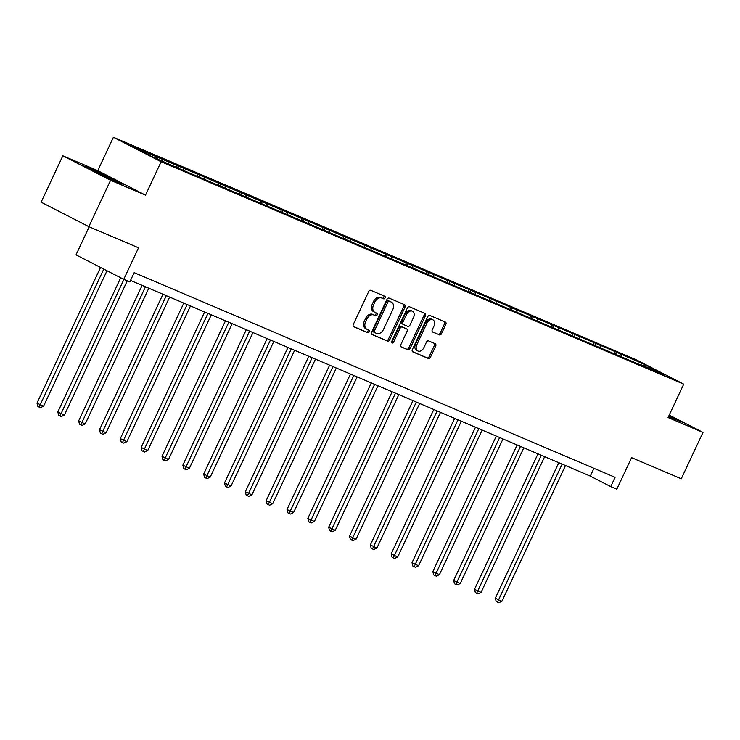<?xml version="1.0" encoding="UTF-8"?>
<svg xmlns="http://www.w3.org/2000/svg" width="740" height="740" viewBox="0 0 740 740"><rect width="100%" height="100%" fill="white"/><g stroke="black" fill="none" stroke-linecap="round" stroke-linejoin="round"><path stroke-width="1.11" d="M385.096 297.933A1.406 0.999 117.2 0 0 384.772 296.268L370.842 290.339A2.017 1.425 117.2 0 0 368.677 291.606L353.322 324.379A2.017 1.425 117.2 0 0 353.72 326.729A2.017 1.425 117.2 0 0 353.785 326.766L367.715 332.686A1.406 0.999 117.2 0 0 368.909 330.142L367.105 329.374A6.438 4.551 117.2 0 1 366.892 329.272A6.438 4.551 117.2 0 1 365.634 321.761L366.92 319.032A6.438 4.551 117.2 0 1 373.839 314.99L375.643 315.758A1.406 0.999 117.2 0 0 376.836 313.205L375.032 312.437A6.438 4.551 117.2 0 1 374.829 312.336A6.438 4.551 117.2 0 1 373.571 304.825L374.847 302.096A6.438 4.551 117.2 0 1 381.775 298.054L383.579 298.821A1.406 0.999 117.2 0 0 385.096 297.933M373.746 311.781A6.438 4.551 117.2 0 1 373.534 311.679A6.438 4.551 117.2 0 1 372.285 304.168L373.561 301.43A6.438 4.551 117.2 0 1 380.49 297.387L382.284 298.155A1.406 0.999 117.2 0 0 383.782 295.852M353.415 326.488L366.42 332.029A1.406 0.999 117.2 0 0 367.919 329.716M365.81 328.708A6.438 4.551 117.2 0 1 365.606 328.615A6.438 4.551 117.2 0 1 364.348 321.095L365.625 318.367A6.438 4.551 117.2 0 1 372.553 314.324L374.357 315.092A1.406 0.999 117.2 0 0 375.855 312.779M88.837 226.653L41.116 202.177L62.845 155.798L110.565 180.273L88.837 226.653L138.519 247.798L123.747 279.341L129.824 281.921L134.171 272.644L615.088 477.319L610.74 486.596L616.818 489.177L631.59 457.644L681.272 478.78L703 432.401L669.228 415.085M439.357 334.896A2.017 1.425 117.2 0 0 441.521 333.629L445.822 324.435A2.017 1.425 117.2 0 0 445.434 322.085A2.017 1.425 117.2 0 0 445.369 322.057L429.903 315.471A2.017 1.425 117.2 0 0 427.739 316.739L412.384 349.521A2.017 1.425 117.2 0 0 412.772 351.861A2.017 1.425 117.2 0 0 412.837 351.898L428.312 358.475A2.017 1.425 117.2 0 0 430.467 357.216L435.675 346.107A2.017 1.425 117.2 0 0 435.286 343.758A2.017 1.425 117.2 0 0 435.222 343.73L428.599 340.909A2.017 1.425 117.2 0 0 426.434 342.176L423.854 347.68A5.384 3.802 117.2 0 1 417.887 350.982A5.384 3.802 117.2 0 1 416.842 344.701L426.952 323.121A5.384 3.802 117.2 0 1 432.909 319.819A5.384 3.802 117.2 0 1 433.964 326.1L432.28 329.698A2.017 1.425 117.2 0 0 432.669 332.047A2.017 1.425 117.2 0 0 432.733 332.075L438.062 334.23A2.017 1.425 117.2 0 0 440.226 332.972L444.536 323.778A2.017 1.425 117.2 0 0 444.453 321.669M110.565 180.273L145.493 195.138L161.135 161.746L683.723 384.143L668.072 417.545L703 432.401M405.058 307.082A2.017 1.425 117.2 0 0 404.669 304.741A2.017 1.425 117.2 0 0 404.595 304.704L389.129 298.127A2.017 1.425 117.2 0 0 386.964 299.386L371.61 332.168A2.017 1.425 117.2 0 0 372.007 334.517A2.017 1.425 117.2 0 0 372.072 334.545L387.538 341.131A2.017 1.425 117.2 0 0 389.703 339.864L405.058 307.082L403.772 306.425A2.017 1.425 117.2 0 0 403.679 304.316M409.516 306.795L424.982 313.381A2.017 1.425 117.2 0 1 425.047 313.409A2.017 1.425 117.2 0 1 425.445 315.758L410.089 348.54A2.017 1.425 117.2 0 1 407.925 349.807L401.302 346.986A2.017 1.425 117.2 0 1 401.237 346.958A2.017 1.425 117.2 0 1 400.849 344.609L407.074 331.317A2.017 1.425 117.2 0 0 406.676 328.967A2.017 1.425 117.2 0 0 406.611 328.93L402.227 327.062A2.017 1.425 117.2 0 0 400.062 328.329L393.578 342.167A1.406 0.999 117.2 0 1 391.738 341.39L407.351 308.062A2.017 1.425 117.2 0 1 409.516 306.795M640.877 365.098L180.56 169.192L152.607 156.917L132.22 146.465L616.568 352.221L644.522 364.496L664.909 374.949L641.265 364.885M161.135 161.746L113.405 137.27L635.993 359.668L683.723 384.143M614.542 353.581L614.209 351.593M600.371 347.486L600.057 345.571M593.711 344.711L593.378 342.722M579.54 338.615L579.216 336.7M572.871 335.849L572.538 333.86M558.709 329.753L558.385 327.839M552.04 326.978L551.707 324.989M537.869 320.882L537.554 318.968M531.209 318.117L530.876 316.128M517.038 312.012L516.714 310.097M510.369 309.246L510.036 307.257M496.207 303.15L495.883 301.236M489.538 300.385L489.205 298.396M475.367 294.279L475.052 292.365M468.707 291.514L468.374 289.525M454.536 285.418L454.212 283.503M447.867 282.652L447.534 280.664M433.705 276.547L433.381 274.632M427.036 273.782L426.703 271.793M412.865 267.686L412.55 265.771M406.204 264.92L405.871 262.922M392.034 258.815L391.71 256.9M385.364 256.049L385.031 254.061M371.203 249.954L370.879 248.039M364.533 247.179L364.2 245.19M350.362 241.083L350.048 239.168M343.702 238.317L343.369 236.328M329.531 232.221L329.207 230.306M322.862 229.446L322.538 227.458M308.7 223.351L308.377 221.436M302.031 220.585L301.698 218.596M287.86 214.48L287.546 212.565M281.2 211.714L280.867 209.725M267.029 205.618L266.705 203.704M260.36 202.853L260.036 200.864M246.198 196.748L245.874 194.833M239.529 193.982L239.196 191.993M225.358 187.886L225.043 185.971M218.698 185.12L218.365 183.131M204.527 179.015L204.203 177.101M197.867 176.25L197.534 174.261M183.696 170.154L183.372 168.239M177.026 167.379L176.694 165.39M162.856 161.283L162.541 159.368M156.186 158.443L155.863 156.529M89.17 226.792L76.026 254.865L123.747 279.341M145.493 195.138L97.763 170.662L62.845 155.798M97.763 170.662L113.405 137.27M130.518 280.432L590.298 476.107L610.74 486.596M593.942 468.318L590.298 476.107M621.212 356.347L620.888 354.432M644.522 364.496L643.828 365.976M157.38 158.952L158.221 157.157M178.146 167.952L179.052 166.019M198.977 176.823L199.883 174.89M219.817 185.685L220.724 183.751M240.648 194.555L241.554 192.622M261.479 203.426L262.386 201.483M282.319 212.288L283.226 210.354M303.15 221.158L304.057 219.216M323.981 230.02L324.888 228.087M344.822 238.891L345.728 236.957M365.653 247.752L366.559 245.819M386.483 256.623L387.39 254.689M407.324 265.484L408.23 263.551M428.155 274.355L429.061 272.422M448.986 283.226L449.892 281.283M469.826 292.087L470.733 290.154M490.657 300.958L491.563 299.016M511.488 309.82L512.395 307.886M532.319 318.69L533.235 316.748M553.159 327.552L554.066 325.618M573.99 336.423L574.897 334.489M594.821 345.284L595.737 343.351M615.662 354.155L616.568 352.221M109.104 176.943L89.022 167.767L83.324 165.973L117.771 182.512L123.469 184.316L108.909 177.341M668.498 416.629L682.521 422.235L669.099 415.353M371.702 334.276L386.252 340.465A2.017 1.425 117.2 0 0 388.417 339.207L403.772 306.425M389.379 301.291A1.406 0.999 117.2 0 0 387.862 302.17L374.385 330.947A1.406 0.999 117.2 0 0 374.708 332.611L376.605 333.416A6.438 4.551 117.2 0 0 383.533 329.374L392.746 309.709A6.438 4.551 117.2 0 0 391.488 302.197A6.438 4.551 117.2 0 0 391.275 302.096L388.093 300.625A1.406 0.999 117.2 0 0 386.576 301.513L387.862 302.17M374.616 332.565L373.413 331.946A1.406 0.999 117.2 0 1 373.099 330.281L386.576 301.513M390.396 301.643A6.438 4.551 117.2 0 0 390.202 301.532A6.438 4.551 117.2 0 0 389.989 301.439L391.275 302.096M388.093 300.625L389.989 301.439M400.932 346.718L406.63 349.141A2.017 1.425 117.2 0 0 408.795 347.874L424.15 315.101A2.017 1.425 117.2 0 0 424.066 312.992M405.455 328.338A2.017 1.425 117.2 0 0 405.391 328.301A2.017 1.425 117.2 0 0 405.326 328.273L400.932 326.405A2.017 1.425 117.2 0 0 398.768 327.663L392.283 341.51L393.578 342.167M391.571 342.305A1.406 0.999 117.2 0 0 392.283 341.51M413.531 317.516A5.384 3.802 117.2 0 0 412.485 311.235A5.384 3.802 117.2 0 0 406.519 314.537L402.958 322.141A2.017 1.425 117.2 0 0 403.356 324.49A2.017 1.425 117.2 0 0 403.42 324.518L407.805 326.386A2.017 1.425 117.2 0 0 409.969 325.119L413.531 317.516M412.485 311.235L411.19 310.578A5.384 3.802 117.2 0 0 405.233 313.871L406.519 314.537M403.291 324.453L402.125 323.852A2.017 1.425 117.2 0 1 402.061 323.824A2.017 1.425 117.2 0 1 401.672 321.475L405.233 313.871M432.364 331.807L438.062 334.23M432.909 319.819L431.624 319.162A5.384 3.802 117.2 0 0 425.657 322.455L426.952 323.121M417.887 350.982L416.602 350.316A5.384 3.802 117.2 0 1 415.547 344.035L425.657 322.455M412.467 351.62L427.017 357.818A2.017 1.425 117.2 0 0 429.182 356.55L434.389 345.441A2.017 1.425 117.2 0 0 434.297 343.341M100.548 267.436L37 403.106L43.568 406.177L107.004 270.748M103.776 269.092L39.127 407.102L37.842 406.436L37 403.106M43.568 406.177L40.469 407.666L39.127 407.102M120.694 277.778L57.831 411.967L61.059 413.623L64.399 415.048L127.262 280.839M123.931 279.415L59.958 415.963L58.673 415.307L57.831 411.967M64.399 415.048L61.3 416.537L59.958 415.963M142.126 285.372L78.671 420.838L81.89 422.494L85.23 423.909L148.796 288.212M145.456 286.796L80.799 424.834L79.504 424.168L78.671 420.838M85.23 423.909L82.131 425.398L80.799 424.834M113.988 180.782A13.329 0.481 25.1 0 0 115.255 181.18A13.329 0.481 25.1 0 0 114.931 180.865A13.329 0.481 25.1 0 0 101.482 174.178A13.329 0.481 25.1 0 0 91.168 169.895A13.329 0.481 25.1 0 0 91.51 170.163A13.329 0.481 25.1 0 0 91.584 170.209M85.933 167.305L108.752 177.258L120.962 183.52M673.039 418.701A13.329 0.481 25.1 0 0 674.297 419.099A13.329 0.481 25.1 0 0 673.983 418.785A13.329 0.481 25.1 0 0 668.784 416.037M668.914 415.75L680.005 421.439M162.957 294.243L99.502 429.7L106.07 432.78L169.626 297.082M166.297 295.658L101.63 433.696L100.344 433.039L99.502 429.7M106.07 432.78L102.971 434.269L101.63 433.696M183.788 303.104L120.333 438.57L123.562 440.226L126.901 441.641L190.467 305.944M187.128 304.529L122.461 442.566L121.175 441.9L120.333 438.57M126.901 441.641L123.802 443.131L122.461 442.566M204.629 311.975L141.174 447.441L147.732 450.512L211.298 314.815M207.959 313.39L143.301 451.437L142.006 450.771L141.174 447.441M147.732 450.512L144.633 452.001L143.301 451.437M225.46 320.836L162.005 456.303L165.233 457.958L168.572 459.374L232.129 323.676M228.799 322.261L164.132 460.299L162.846 459.642L162.005 456.303M168.572 459.374L165.473 460.872L164.132 460.299M246.291 329.707L182.835 465.173L189.403 468.244L252.969 332.547M249.63 331.122L184.963 469.169L183.677 468.503L182.835 465.173M189.403 468.244L186.304 469.733L184.963 469.169M267.131 338.578L203.676 474.035L210.234 477.115L273.8 341.418M270.461 339.993L205.803 478.031L204.508 477.374L203.676 474.035M210.234 477.115L207.135 478.604L205.803 478.031M287.962 347.439L224.507 482.905L227.735 484.561L231.065 485.977L294.631 350.279M291.292 348.855L226.634 486.901L225.349 486.236L224.507 482.905M231.065 485.977L227.966 487.466L226.634 486.901M308.793 356.31L245.338 491.767L251.905 494.847L315.471 359.15M312.132 357.725L247.465 495.763L246.179 495.106L245.338 491.767M251.905 494.847L248.807 496.337L247.465 495.763M329.633 365.171L266.178 500.638L269.397 502.293L272.736 503.709L336.302 368.011M332.963 366.596L268.305 504.634L267.011 503.968L266.178 500.638M272.736 503.709L269.637 505.198L268.305 504.634M350.464 374.042L287.009 509.499L293.567 512.58L357.133 376.882M353.794 375.457L289.137 513.495L287.851 512.838L287.009 509.499M293.567 512.58L290.469 514.069L289.137 513.495M371.295 382.904L307.84 518.37L311.068 520.026L314.407 521.441L377.974 385.743M374.634 384.328L309.968 522.366L308.682 521.7L307.84 518.37M314.407 521.441L311.309 522.93L309.968 522.366M392.135 391.775L328.68 527.232L335.239 530.312L398.805 394.614M395.465 393.19L330.808 531.227L329.513 530.571L328.68 527.232M335.239 530.312L332.14 531.801L330.808 531.227M412.966 400.636L349.511 536.102L352.73 537.758L356.07 539.173L419.636 403.476M416.296 402.061L351.639 540.098L350.353 539.432L349.511 536.102M356.07 539.173L352.971 540.663L351.639 540.098M433.797 409.507L370.342 544.973L376.91 548.044L440.476 412.346M437.137 410.922L372.47 548.969L371.184 548.303L370.342 544.973M376.91 548.044L373.811 549.533L372.47 548.969M454.638 418.368L391.183 553.835L394.401 555.49L397.741 556.915L461.307 421.217M457.968 419.793L393.31 557.831L392.015 557.174L391.183 553.835M397.741 556.915L394.642 558.404L393.31 557.831M475.469 427.239L412.014 562.705L418.572 565.776L482.138 430.079M478.799 428.654L414.141 566.701L412.855 566.035L412.014 562.705M418.572 565.776L415.473 567.265L414.141 566.701M496.299 436.11L432.845 571.567L439.412 574.647L502.978 438.95M499.639 437.525L434.972 575.563L433.686 574.906L432.845 571.567M439.412 574.647L436.313 576.136L434.972 575.563M517.14 444.971L453.685 580.438L456.904 582.093L460.243 583.509L523.809 447.811M520.47 446.396L455.812 584.434L454.517 583.768L453.685 580.438M460.243 583.509L457.144 584.998L455.812 584.434M537.971 453.842L474.516 589.299L481.074 592.379L544.64 456.682M541.301 455.257L476.643 593.295L475.358 592.638L474.516 589.299M481.074 592.379L477.975 593.869L476.643 593.295M558.802 462.704L495.347 598.17L498.575 599.826L501.914 601.241L565.48 465.543M562.141 464.128L497.474 602.166L496.188 601.5L495.347 598.17M501.914 601.241L498.816 602.73L497.474 602.166M380.49 297.387L381.775 298.054M373.561 301.43L374.847 302.096M372.285 304.168L373.571 304.825M374.357 315.092L375.643 315.758M372.553 314.324L373.839 314.99M365.625 318.367L366.92 319.032M364.348 321.095L365.634 321.761M366.42 332.029L367.715 332.686M382.284 298.155L383.579 298.821M388.417 339.207L389.703 339.864M386.252 340.465L387.538 341.131M373.099 330.281L374.385 330.947M424.15 315.101L425.445 315.758M408.795 347.874L410.089 348.54M406.63 349.141L407.925 349.807M405.326 328.273L406.611 328.93M400.932 326.405L402.227 327.062M398.768 327.663L400.062 328.329M401.672 321.475L402.958 322.141M415.547 344.035L416.842 344.701M434.389 345.441L435.675 346.107M429.182 356.55L430.467 357.216M427.017 357.818L428.312 358.475M444.536 323.778L445.822 324.435M440.226 332.972L441.521 333.629M373.534 311.679L374.829 312.336M365.606 328.615L366.892 329.272M373.367 331.927L374.662 332.584M390.202 301.532L391.488 302.197M405.391 328.301L406.676 328.967M402.061 323.824L403.356 324.49"/></g></svg>
